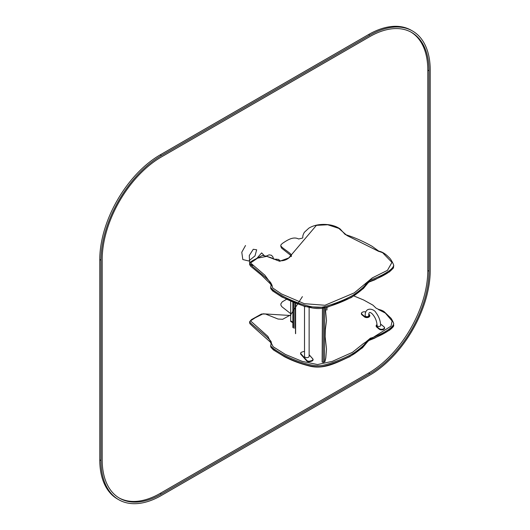 <?xml version="1.0" encoding="UTF-8"?>
<svg xmlns="http://www.w3.org/2000/svg" width="530" height="530" viewBox="0 0 530 530"><rect width="100%" height="100%" fill="white"/><g stroke="black" fill="none" stroke-linecap="round" stroke-linejoin="round"><path stroke-width="0.79" d="M324.956 361.506L323.273 362.381L322.121 362.03L322.432 308.281M365.508 316.258A1.795 1.034 0 0 0 367.515 316.648A1.795 1.034 0 0 0 368.767 315.661C368.569 312.064 369.781 311.527 372.391 314.051C375.253 317.278 376.81 321.067 377.068 325.433A1.795 1.034 180 0 0 377.393 326.023A1.795 1.034 180 0 0 379.4 326.42A1.795 1.034 180 0 0 380.653 325.433C380.48 320.809 378.923 316.556 375.969 312.673C374.319 308.904 364.932 306.161 365.183 315.661A1.795 1.034 0 0 0 365.508 316.258M369.788 315.695A2.988 1.729 180 0 1 369.801 315.834A2.988 1.729 180 0 1 368.926 317.053A2.988 1.729 180 0 1 364.693 317.053A2.988 1.729 180 0 1 364.355 316.821L361.917 314.793A2.988 1.729 180 0 1 361.38 313.806A2.988 1.729 180 0 1 361.394 313.667M368.887 314.25L369.264 314.568A2.988 1.729 180 0 1 369.801 315.555A2.988 1.729 180 0 1 367.701 317.205A2.988 1.729 180 0 1 364.355 316.536L361.917 314.515A2.988 1.729 180 0 1 361.38 313.528A2.988 1.729 180 0 1 362.255 312.309A2.988 1.729 180 0 1 362.321 312.269M368.86 317.086A2.822 1.63 180 0 1 368.8 317.125A2.822 1.63 180 0 1 364.812 317.125A2.822 1.63 180 0 1 364.759 317.086M368.88 314.283L369.125 314.489A2.822 1.63 180 0 1 368.416 316.755A2.822 1.63 180 0 1 364.494 316.344L362.056 314.316A2.822 1.63 180 0 1 362.381 312.236A2.822 1.63 180 0 1 365.819 311.991M381.607 324.83L384.045 326.851A2.988 1.729 180 0 1 384.581 327.838A2.988 1.729 180 0 1 382.481 329.488A2.988 1.729 180 0 1 379.135 328.825L376.697 326.798A2.988 1.729 180 0 1 376.161 325.811A2.988 1.729 180 0 1 377.035 324.592A2.822 1.63 180 0 0 376.837 326.599L379.275 328.627A2.822 1.63 180 0 0 383.197 329.037A2.822 1.63 180 0 0 383.906 326.772L381.467 324.744A2.822 1.63 180 0 0 381.15 324.526L381.269 324.592A2.988 1.729 180 0 1 381.607 324.83L381.467 324.744M384.568 327.977A2.988 1.729 180 0 1 384.581 328.116A2.988 1.729 180 0 1 383.707 329.342A2.988 1.729 180 0 1 379.473 329.342A2.988 1.729 180 0 1 379.135 329.103L376.697 327.076A2.988 1.729 180 0 1 376.161 326.089A2.988 1.729 180 0 1 376.174 325.95M383.641 329.375A2.822 1.63 180 0 1 383.581 329.408A2.822 1.63 180 0 1 379.599 329.408A2.822 1.63 180 0 1 379.54 329.375M380.606 324.281A2.822 1.63 180 0 1 381.15 324.526M301.391 352.304A2.564 1.477 0 0 0 301.331 352.337A2.564 1.477 0 0 0 300.576 353.384A2.564 1.477 0 0 0 300.861 354.06L306.711 360.645A2.564 1.477 0 0 0 310.163 361.288L311.68 360.837A2.564 1.477 0 0 0 313.078 359.519A2.564 1.477 0 0 0 312.793 358.843L309.136 354.722M300.589 353.523A2.564 1.477 0 0 0 300.576 353.662A2.564 1.477 0 0 0 300.861 354.338L306.711 360.923A2.564 1.477 0 0 0 307.175 361.294A2.564 1.477 0 0 0 310.163 361.566L311.68 361.115A2.564 1.477 0 0 0 312.322 360.844A2.564 1.477 0 0 0 313.078 359.797A2.564 1.477 0 0 0 313.064 359.658M304.518 351.417A2.392 1.385 0 0 0 303.571 351.562L302.047 352.013A2.392 1.385 0 0 0 301.451 352.264A2.392 1.385 0 0 0 301.014 353.874L306.863 360.46A2.392 1.385 0 0 0 310.083 361.056L311.6 360.605A2.392 1.385 0 0 0 312.64 358.75L309.136 354.802M307.241 361.327A2.392 1.385 0 0 0 307.301 361.361A2.392 1.385 0 0 0 310.083 361.619L311.6 361.168A2.392 1.385 0 0 0 312.203 360.917A2.392 1.385 0 0 0 312.263 360.877M304.518 306.101L304.518 356.312A2.305 1.332 0 0 0 306.406 357.624A2.305 1.332 0 0 0 308.977 356.789A2.305 1.332 0 0 0 309.136 356.312L309.136 307.287M292.865 322.717L290.698 321.465L290.698 320.908L292.865 322.16L290.698 320.908L290.698 301.325M378.453 309.54L385.337 313.071L392.107 321.008L391.027 326.135L363.401 343.579L352.476 352.344L332.363 361.334L317.563 364.56L302.232 361.38L285.425 354.438L273.155 346.746L267.882 336.371L250.505 320.869L255.175 317.808L263.072 313.813L290.228 315.482L302.392 296.641M378.87 309.805L378.453 309.533M378.453 251.213L382.6 252.684L391.962 262.396L387.47 270.333L372.285 277.912L354.272 292.871L324.989 305.267L304.293 303.677L281.47 293.931L272.718 287.995L271.91 284.948L264.927 275.236L250.551 262.953L257.58 258.15L266.809 256.354L279.628 261.27L288.737 257.951L316.41 225.356L327.745 224.76L338.769 228.364L347.037 235.565L378.87 251.478M393.598 265.636C393.002 268.24 389.06 271.44 381.766 275.229C376.022 278.011 372.245 279.535 370.437 279.807L365.992 283.523C365.773 285.219 362.493 288.399 356.153 293.057C349.376 298.317 332.674 304.717 323.519 306.857C319.12 307.976 313.084 307.44 305.419 305.234C300.788 304.167 290.394 300.026 284.835 297.164C279.31 294.349 269.233 288.101 270.876 286.75L271.241 284.424C272.943 281.96 250.471 265.855 249.623 263.39C250.471 265.855 272.943 281.96 271.241 284.424L270.876 286.75C269.233 288.101 279.31 294.349 284.835 297.164C290.394 300.026 300.788 304.167 305.419 305.234C313.084 307.44 319.12 307.976 323.519 306.857C332.674 304.717 349.376 298.317 356.153 293.057C362.493 288.399 365.773 285.219 365.992 283.523L370.437 279.807C372.245 279.535 376.022 278.011 381.766 275.229C389.06 271.44 393.002 268.24 393.598 265.636L393.598 266.749C393.002 269.353 389.06 272.552 381.766 276.349C376.022 279.131 372.245 280.655 370.437 280.92L365.992 284.643C365.773 286.339 362.493 289.512 356.153 294.17C349.376 299.43 332.674 305.83 323.519 307.976C319.12 309.096 313.084 308.553 305.419 306.347C300.788 305.28 290.394 301.146 284.835 298.284C279.31 295.468 269.233 289.214 270.876 287.869L270.876 286.75M291.46 255.4C291.666 253.36 280.536 247.391 280.867 245.523C280.536 247.391 291.666 253.36 291.46 255.4M100.992 260.203A85.449 49.336 -60 0 1 161.411 155.548L369.801 35.238A85.449 49.336 -60 0 1 412.525 31.005A85.449 49.336 -60 0 1 430.221 70.119L430.221 270.499A85.449 49.336 -60 0 1 369.801 375.147L161.411 495.464A85.449 49.336 -60 0 1 118.687 499.691A85.449 49.336 -60 0 1 100.992 460.577L100.992 260.203L99.779 259.501A85.449 49.336 -60 0 1 160.199 154.853L368.589 34.536A85.449 49.336 -60 0 1 411.313 30.309L412.525 31.005M118.687 499.691L117.474 498.995A85.449 49.336 -60 0 1 99.779 459.881L99.779 259.501M102.197 259.501L102.197 459.881A83.74 48.349 120 0 0 119.541 498.213A83.74 48.349 120 0 0 161.411 494.066L369.801 373.756A83.74 48.349 120 0 0 429.008 271.194L429.008 70.821A83.74 48.349 120 0 0 411.671 32.482A83.74 48.349 120 0 0 369.801 36.63L161.411 156.946A83.74 48.349 120 0 0 102.197 259.501M118.939 497.856A83.74 48.349 120 0 0 160.199 493.37L368.589 373.054A83.74 48.349 120 0 0 427.803 270.499L427.803 70.119A83.74 48.349 120 0 0 411.061 32.145M245.516 245.509L241.786 252.24L242.813 259.534L248.756 260.992L255.01 255.864L256.666 249.782L253.267 249.292L249.266 255.54L249.67 263.138M250.895 264.563L253.068 265.49M264.046 255.387L261.628 252.896L257.077 258.143M293.11 327.745L293.11 302.352M294.077 328.308L294.077 302.749M326.705 307.493L326.705 310.163M295.29 328.308L295.29 303.233M324.493 362.017L324.744 307.678M323.273 362.381L323.519 307.976M295.607 303.041L295.607 333.708M364.494 316.344L364.355 316.821M362.056 314.316L361.917 314.793M379.275 328.627L379.135 329.103M376.837 326.599L376.697 327.076M310.083 361.619L310.083 361.056M311.6 361.168L311.6 360.605M300.861 354.338L301.014 353.874M306.711 360.923L306.863 360.46M290.698 314.86L282.649 319.298L278.038 319.034L265.484 314.018L261.449 314.032L251.518 319.57L249.623 321.697C250.471 324.181 272.943 340.286 271.241 342.751L271.241 342.804M270.883 344.917L270.876 345.076C269.233 346.428 279.31 352.675 284.835 355.491C290.394 358.359 300.788 362.493 305.419 363.56C313.084 365.766 319.12 366.303 323.519 365.183C332.674 363.043 349.376 356.644 356.153 351.383C362.493 346.726 365.773 343.546 365.992 341.85L370.437 338.133C372.245 337.862 376.022 336.338 381.766 333.555C388.927 329.819 392.863 326.665 393.591 324.095L393.591 325.215C392.863 327.779 388.921 330.932 381.766 334.675C376.022 337.458 372.245 338.981 370.437 339.246L365.992 342.97C365.773 344.666 362.493 347.839 356.153 352.496C349.376 357.757 332.674 364.156 323.519 366.303C319.12 367.423 313.084 366.879 305.419 364.673C300.788 363.606 290.394 359.473 284.835 356.61C279.31 353.795 269.233 347.541 270.876 346.196L270.883 346.03M393.598 266.749C393.002 269.353 389.06 272.552 381.766 276.349C376.022 279.131 372.245 280.655 370.437 280.92L365.992 284.643C365.773 286.339 362.493 289.512 356.153 294.17C349.376 299.43 332.674 305.83 323.519 307.976C319.12 309.096 313.084 308.553 305.419 306.347C300.788 305.28 290.394 301.146 284.835 298.284C279.31 295.468 269.233 289.214 270.876 287.869M161.411 155.548L160.199 154.853M369.801 35.238L368.589 34.536M100.992 460.577L99.779 459.881M161.411 494.066L160.199 493.37M369.801 373.756L368.589 373.054M429.008 271.194L427.803 270.499M429.008 70.821L427.803 70.119M292.865 327.401L292.865 302.246M326.957 309.818L326.957 307.426M324.916 361.692L325.798 358.028L326.513 349.045L325.122 336.696L325.294 329.819L326.506 320.584L325.254 307.552M295.508 303.008L295.508 333.483M273.427 259.124L272.99 256.99L271.486 255.288L269.147 254.844L266.457 256.01M280.244 261.184L278.734 259.475L275.812 259.15L274.865 259.495M280.867 303.849L280.867 304.969M249.623 321.697L249.623 322.83M270.876 345.076L270.876 346.196M280.88 305.101L281.808 306.665L290.698 313.661M249.623 322.816L249.922 323.711L253.704 327.268L270.366 342.102L271.267 343.924M270.856 346.03C270.413 346.534 271.294 347.846 273.5 349.979L284.418 356.697C291.632 360.479 299.662 363.514 308.513 365.799C324.128 370.331 338.213 361.679 349.74 356.697L362.533 347.779L368.483 340.644L374.167 338.392L389.345 330.296C392.796 327.606 394.221 325.91 393.618 325.215M280.873 303.836L282.245 301.855L286.419 299.37M353.914 295.959L363.62 299.987L372.921 305.128L376.121 308.195L378.718 309.421C381.626 310.136 383.574 311.017 384.548 312.064L391.12 318.371C393.187 321.842 394.015 323.75 393.618 324.095M271.267 342.804L270.856 344.917M271.241 284.822L271.241 284.424M271.281 285.617L270.578 284.06L261.515 275.189L250.551 266.139L249.623 264.516L249.623 263.39M280.867 246.642L280.867 245.523M393.611 265.769C394.492 266.166 391.213 259.004 388.735 257.202C385.469 253.797 382.13 251.763 378.718 251.094L372.179 246.344C363.269 241.282 354.279 237.334 345.202 234.512L340.121 228.94C335.841 225.939 330.395 224.428 323.784 224.402C317.947 224.409 312.978 225.661 308.864 228.145L304.372 232.286C300.47 239.043 306.048 237.281 298.609 238.984C293.488 236.38 288.221 239.481 282.503 243.349C281.032 244.628 280.489 245.337 280.867 245.476M271.281 284.504L270.856 286.531M291.454 255.447L289.824 257.083C286.359 260.402 282.099 261.495 277.044 260.369C272.645 258.084 267.802 256.427 262.496 255.387L252.764 260.515L250.2 262.224L249.623 263.403M270.856 287.651L270.883 288.042M271.148 288.949L272.513 290.857L281.933 297.032L305.015 306.605L326.811 307.466L351.383 297.502L363.461 288.472L368.668 282.172L374.591 279.933L389.484 271.857L393.373 268.054L393.611 266.888M291.454 256.566L290.791 255.42L281.688 248.212L280.867 246.629"/></g></svg>
